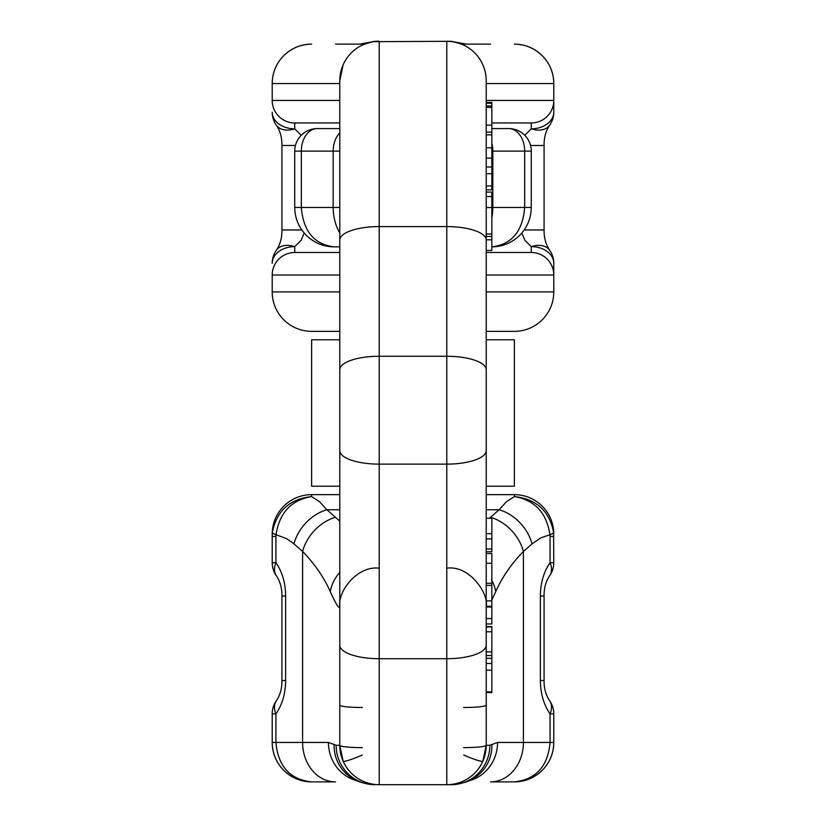 <?xml version="1.0" encoding="UTF-8"?>
<svg xmlns="http://www.w3.org/2000/svg" width="826" height="826" viewBox="0 0 826 826"><rect width="100%" height="100%" fill="white"/><g stroke="black" fill="none" stroke-linecap="round" stroke-linejoin="round"><path stroke-width="1.24" d="M486.215 486.215L514.371 486.215L514.371 339.785L486.215 339.785L486.215 331.34L514.371 331.34A39.421 39.421 0 0 0 553.792 291.919L553.792 263.298L553.792 291.919A39.421 39.421 0 0 1 514.371 331.34M549.507 250.071A22.529 14.982 144.1 0 0 531.273 246.633A22.529 16.665 180 0 1 553.792 263.298A22.529 22.529 0 0 0 549.507 250.071A22.529 14.982 144.1 0 1 549.589 250.185C545.8 244.465 543.962 237.733 544.076 229.969L544.076 145.49C543.962 137.725 545.8 130.983 549.589 125.273A22.529 14.982 -144.1 0 1 549.507 125.376A22.529 22.529 0 0 0 553.792 112.16L553.792 83.54L553.792 112.16A22.529 16.665 180 0 1 531.273 128.825L531.273 122.96L491.842 122.96L531.273 122.96A22.529 22.529 0 0 0 553.792 100.431A22.529 22.529 0 0 1 531.273 122.96M373.775 41.672L451.079 41.3L466.246 44.119M339.785 486.215L311.629 486.215L311.629 339.785L339.785 339.785L339.785 331.34L311.629 331.34A39.421 39.421 0 0 1 272.208 291.919L272.208 275.017A22.529 22.529 0 0 1 294.727 252.498L339.785 252.498L294.727 252.498A22.529 22.529 0 0 0 272.208 275.017L339.785 275.017M531.273 252.498A22.529 22.529 0 0 1 553.792 275.017A22.529 22.529 0 0 0 531.273 252.498L486.215 252.498L531.273 252.498L531.273 246.633L524.975 240.459L521.825 233.035M339.785 122.96L294.727 122.96L339.785 122.96M335.501 44.119L364.576 44.119M461.424 44.119L490.499 44.119M452.225 41.672L451.079 41.3M304.175 233.035L301.025 240.459L294.727 246.633A22.529 14.982 35.9 0 0 276.493 250.071A22.529 14.982 35.9 0 0 276.411 250.185C280.2 244.465 282.038 237.733 281.924 229.969L281.924 145.49C282.038 137.725 280.2 130.983 276.411 125.273A22.529 14.982 -35.9 0 0 276.493 125.376A22.529 14.982 -35.9 0 0 294.727 128.825L301.232 135.288M524.768 135.288L531.273 128.825A22.529 14.982 -144.1 0 0 549.507 125.376M463.685 747.633A22.529 2.354 0 0 0 486.215 745.279A39.421 39.421 0 0 1 446.794 784.7L379.206 784.7A39.421 39.421 0 0 1 339.785 745.279A22.529 2.354 0 0 0 362.315 747.633M463.685 755.057A22.529 2.158 23.8 0 0 482.869 761.169L486.215 745.279L489.859 745.279L497.562 742.46L550.075 742.46L550.075 713.84A22.529 14.982 -35.9 0 0 549.589 700.727A22.529 14.982 -35.9 0 0 549.507 700.624M542.248 55.662C549.775 63.437 553.616 72.729 553.792 83.54A39.421 39.421 0 0 0 514.371 44.119C525.191 44.294 534.474 48.135 542.248 55.662C534.443 48.145 525.15 44.305 514.371 44.119M465.069 44.119A39.421 37.975 124.9 0 0 457.563 42.787M339.785 100.431L272.208 100.431A22.529 22.529 0 0 0 294.727 122.96A22.529 22.529 0 0 1 272.208 100.431L272.208 83.54A39.421 39.421 0 0 1 311.629 44.119C300.809 44.294 291.526 48.135 283.752 55.662C291.547 48.156 300.84 44.305 311.619 44.119M362.315 755.057A22.529 2.158 156.2 0 1 343.131 761.169L339.785 745.279L339.785 80.721L343.131 64.831M368.437 42.787A39.421 37.975 -124.9 0 0 360.931 44.119M491.842 147.771L486.215 147.771L486.215 134.875L491.842 134.875L491.842 173.708L486.215 173.708M491.842 651.869L486.215 651.869L486.215 631.787L491.842 631.787L491.842 655.555L486.215 655.555M486.215 477.604L486.215 342.769M486.215 450.635A39.421 13.484 180 0 1 446.794 464.119L379.206 464.119L379.206 658.704L446.794 658.704L446.794 41.3A39.421 39.421 0 0 1 486.215 80.721L486.215 745.279M486.215 606.294L486.215 600.863L491.842 600.863L491.842 606.294L486.215 606.294M486.215 509.756L499.121 509.756A39.421 29.643 48.8 0 1 532.037 543.89L523.416 551.438A39.421 29.643 -131.2 0 0 490.499 517.293L499.121 509.756L506.503 501.661L514.371 496.581C536.353 499.007 549.414 510.953 553.585 532.409L553.792 562.702L550.075 562.702C543.766 571.757 540.524 582.867 540.359 596.031L540.359 680.51C540.524 693.685 543.766 704.795 550.075 713.84L553.792 713.84L553.792 742.46A39.421 39.421 0 0 1 514.371 781.881L490.499 781.881A39.421 32.916 -90 0 0 523.416 742.46L523.416 551.438C511.304 563.941 502.063 577.353 495.703 591.684L491.842 599.872M294.727 207.44L333.188 207.44L333.188 151.117L301.325 151.117L301.325 207.44C303.318 231.332 314.252 244.475 334.158 246.86L339.785 246.86L334.158 246.86C323.338 246.685 314.045 242.834 306.281 235.317C298.754 227.542 294.903 218.25 294.727 207.44L294.727 151.117A22.529 22.529 0 0 1 317.256 128.598L339.785 128.598M491.842 128.598L508.744 128.598A22.529 22.529 0 0 1 531.273 151.117L531.273 207.44C531.097 218.25 527.246 227.542 519.719 235.317C511.955 242.834 502.662 246.685 491.842 246.86C511.748 244.475 522.682 231.332 524.675 207.44L524.675 151.117L492.812 151.117L492.812 207.44L531.273 207.44M489.859 745.279A39.421 38.781 90 0 1 451.079 784.7L446.794 784.7L451.079 784.7C462.601 783.76 470.913 781.086 476.013 776.677L476.013 776.677A39.421 37.975 55.1 0 1 475.993 776.698L476.013 776.677A39.421 37.975 55.1 0 0 491.873 744.36M339.785 494.66L311.629 494.66L339.785 494.66M486.215 494.66L514.371 494.66L486.215 494.66M378.649 568.102C356.512 566.006 337.7 591.881 339.785 606.315C339.414 609.691 336.254 604.808 330.297 591.684C323.937 577.353 314.696 563.941 302.584 551.438L292.776 542.888L286.581 538.635L276.018 534.69L275.925 536.466L272.208 536.466L272.208 534.081L272.208 562.702L275.925 562.702C282.234 571.757 285.476 582.867 285.641 596.031L285.641 680.51C285.476 693.685 282.234 704.795 275.925 713.84L275.925 742.46L302.584 742.46A39.421 32.916 90 0 0 335.501 781.881L311.629 781.881A39.421 39.421 0 0 1 272.208 742.46L272.208 713.84L275.925 713.84A22.529 14.982 -144.1 0 1 276.411 700.727A22.529 14.982 -144.1 0 1 276.493 700.624M553.792 536.466L550.075 536.466L549.982 534.69A22.529 3.541 -6 0 0 553.585 532.409M550.075 536.466L550.075 562.702A22.529 14.982 35.9 0 1 549.589 575.815A22.529 14.982 35.9 0 1 549.507 575.928M272.208 536.466L272.415 532.409C276.586 510.953 289.647 499.007 311.629 496.581L319.497 501.661L326.879 509.756L335.501 517.293A39.421 29.643 131.2 0 0 302.584 551.438L302.584 742.46L328.438 742.46L336.141 745.279L339.785 745.279M553.792 534.081A39.421 39.421 0 0 0 514.371 494.66L514.371 496.581C534.67 500.04 546.544 512.74 549.982 534.69L540.71 537.943L532.037 543.89M491.449 579.707A39.421 33.05 27.4 0 1 495.703 591.684M553.792 742.46C553.616 753.271 549.775 762.563 542.248 770.338C534.474 777.865 525.191 781.706 514.371 781.881C536.012 779.496 547.917 766.363 550.075 742.46L553.792 742.46M468.817 780.807A39.421 37.438 -90 0 0 497.562 742.46M339.785 204.621L339.785 304.67M339.785 342.769L339.785 477.604M275.925 536.466L275.925 562.702A22.529 14.982 144.1 0 0 276.411 575.815A22.529 14.982 144.1 0 0 276.493 575.928M272.415 532.409A22.529 3.541 -174 0 0 276.018 534.69C279.456 512.74 291.33 500.04 311.629 496.581L311.629 494.66A39.421 39.421 0 0 0 272.208 534.081M293.963 543.89A39.421 29.643 -48.8 0 1 326.879 509.756L339.785 509.756M330.297 591.684A39.421 33.05 -27.4 0 1 339.785 572.428M379.206 41.3A39.421 39.421 0 0 0 339.785 80.721A39.421 39.421 0 0 1 379.206 41.3L379.206 464.119A39.421 13.484 180 0 1 339.785 450.635M311.629 781.881C300.809 781.706 291.526 777.865 283.752 770.338C276.225 762.563 272.384 753.271 272.208 742.46L275.925 742.46C278.083 766.363 289.988 779.496 311.629 781.881C300.84 781.695 291.547 777.844 283.752 770.338M334.127 744.36A39.421 37.975 -55.1 0 0 349.987 776.677L349.997 776.688A39.421 37.975 -55.1 0 1 349.987 776.677C355.087 781.086 363.399 783.76 374.921 784.7A39.421 38.781 -90 0 1 336.141 745.279M328.438 742.46A39.421 37.438 90 0 0 357.183 780.807M486.215 518.253L491.842 518.253L491.842 533.689L486.215 533.689M491.842 533.689L491.842 538.893L486.215 538.893M491.842 537.86L491.842 551.82L486.215 551.82M486.215 553.575L491.842 553.575L491.842 585.324M486.215 585.386L491.842 585.386L491.842 600.863M491.842 606.294L491.842 607.007L486.215 607.007M491.842 607.007L491.842 618.56L486.215 618.56M491.842 618.56L491.842 623.971L486.215 623.971M486.215 192.097L491.842 192.097L491.842 236.422L486.215 236.422M491.842 233.964L486.215 233.964M491.842 236.422L491.842 250.495L486.215 250.495M491.842 207.553L486.215 207.553M491.842 655.555L491.842 658.322L486.215 658.322M491.842 658.322L491.842 663.505L486.215 663.505M491.842 626.831L486.215 627.11M491.842 627.11L491.842 632.293M491.842 196.536L486.215 196.536M491.842 173.708L491.842 185.943L486.215 185.943M491.842 185.943L491.842 189.804L486.215 189.804M491.842 663.505L491.842 670.227L486.215 670.227M491.842 670.227L491.842 692.591L486.215 692.591M486.215 102.476L491.842 102.476L491.842 134.875M491.842 132.139L486.215 132.139M491.842 105.934L486.215 105.934M491.842 107.39L486.215 107.39M491.842 125.149L486.215 125.149M491.842 103.25L486.215 103.25M294.727 122.96L294.727 128.825A22.529 16.665 180 0 1 272.208 112.16A22.529 22.529 0 0 0 276.493 125.376M276.493 250.071A22.529 22.529 0 0 0 272.208 263.298A22.529 16.665 0 0 1 294.727 246.633L294.727 252.498M486.215 291.919L553.792 291.919M553.792 275.017L486.215 275.017M553.792 83.54L486.215 83.54M486.215 100.431L553.792 100.431M486.215 705.136A22.529 2.354 180 0 1 463.685 707.49M544.076 145.49L530.55 145.49M544.076 229.969L524.2 229.969M272.208 291.919L339.785 291.919M339.785 83.54L272.208 83.54M362.315 707.49A22.529 2.354 180 0 1 339.785 705.136M281.924 145.49L295.45 145.49M281.924 229.969L301.8 229.969M486.215 369.738A39.421 13.484 180 0 0 446.794 356.254L379.206 356.254A39.421 13.484 180 0 0 339.785 369.738M486.215 240.067A39.421 13.484 180 0 0 446.794 226.582L379.206 226.582A39.421 13.484 180 0 0 339.785 240.067M489.426 518.253L490.499 517.293M335.501 517.293L339.785 521.175M446.794 784.7L446.794 658.704A39.421 13.484 180 0 0 486.215 645.23M339.785 645.23A39.421 13.484 180 0 0 379.206 658.704L379.206 784.7M491.842 143.394A22.529 15.931 -90 0 1 492.812 151.117L491.842 151.117M491.842 207.44L492.812 207.44A39.421 27.877 -90 0 1 491.842 217.723M531.273 151.117L524.675 151.117A22.529 15.931 -90 0 0 508.744 128.598M540.359 680.51L544.076 680.51C543.962 688.275 545.8 695.017 549.589 700.727M540.359 596.031L544.076 596.031L544.076 680.51M486.215 80.721A39.421 39.421 0 0 0 446.794 41.3M339.785 232.911A39.421 27.877 90 0 1 333.188 207.44L339.785 207.44M339.785 151.117L333.188 151.117A22.529 15.931 90 0 1 339.785 132.862M317.256 128.598A22.529 15.931 90 0 0 301.325 151.117L294.727 151.117M285.641 680.51L281.924 680.51C282.038 688.275 280.2 695.017 276.411 700.727M285.641 596.031L281.924 596.031L281.924 680.51M491.842 548.96L486.215 548.96M491.842 563.26L486.215 563.26M491.842 583.27L486.215 583.27M491.842 239.798L486.215 239.798M491.842 691.847L486.215 691.847M491.842 158.055L486.215 158.055M491.842 166.976L486.215 166.976M374.921 41.3L359.754 44.119M553.792 713.84A22.529 22.529 0 0 0 549.558 700.685M549.589 575.815C545.8 581.535 543.962 588.267 544.076 596.031M549.558 575.856A22.529 22.529 0 0 0 553.792 562.702M447.351 568.102C470.087 565.428 488.827 594.049 486.215 606.315M491.842 246.86C502.6 246.685 511.893 242.834 519.719 235.317M461.971 44.325C455.415 42.074 450.531 41.063 447.32 41.3M514.371 781.881C525.15 781.695 534.443 777.855 542.248 770.338M276.442 700.685A22.529 22.529 0 0 0 272.208 713.84M276.411 575.815C280.2 581.535 282.038 588.267 281.924 596.031M272.208 562.702A22.529 22.529 0 0 0 276.442 575.856M306.281 235.317C314.107 242.834 323.4 246.685 334.158 246.86M378.68 41.3C376.852 40.794 371.968 41.806 364.029 44.325M491.842 626.593L486.215 626.593M491.842 631.776L486.215 631.776"/></g></svg>
